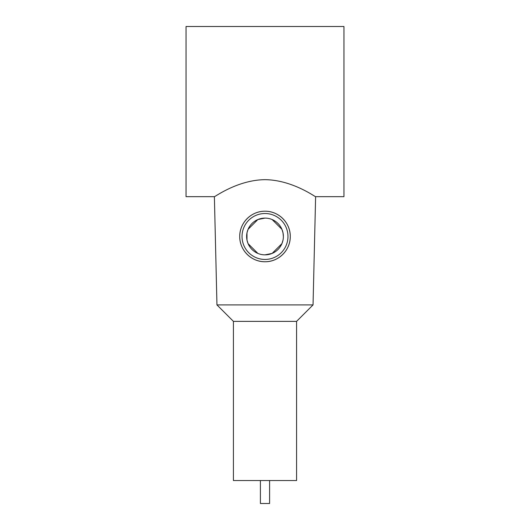 <?xml version="1.0" encoding="UTF-8"?>
<svg xmlns="http://www.w3.org/2000/svg" width="530" height="530" viewBox="0 0 530 530"><rect width="100%" height="100%" fill="white"/><g stroke="black" fill="none" stroke-linecap="round" stroke-linejoin="round"><path stroke-width="0.79" d="M186.043 118.475L186.043 196.663L214.385 196.663L216.956 304.909L313.044 304.909L315.615 196.663L343.957 196.663L343.957 26.5L186.043 26.5L186.043 118.475M265 179.67C292.639 179.935 315.781 197.425 315.615 196.663C315.781 197.425 292.639 179.935 265 179.67C237.36 179.935 214.219 197.425 214.385 196.663C214.219 197.425 237.36 179.935 265 179.67M269.591 480.531L269.591 503.5L260.409 503.5L260.409 480.531M233.419 321.372L233.419 480.531L296.581 480.531L296.581 321.372L233.419 321.372L216.956 304.909M265 261.747C251.406 261.933 239.706 250.345 239.732 236.784C239.388 222.991 251.101 211.059 265 211.212C278.899 211.059 290.612 222.991 290.268 236.784C290.294 250.345 278.594 261.933 265 261.747A25.268 25.268 0 0 1 239.732 236.479A25.268 25.268 0 0 1 265 211.212A25.268 25.268 0 0 1 290.268 236.479A25.268 25.268 0 0 1 265 261.747M265 259.448A22.969 22.969 0 0 1 242.031 236.479A22.969 22.969 0 0 1 265 213.51A22.969 22.969 0 0 1 287.969 236.479A22.969 22.969 0 0 1 265 259.448M265 218.102A18.378 18.378 0 0 1 283.378 236.479A18.378 18.378 0 0 1 265 254.857A18.378 18.378 0 0 1 246.622 236.479A18.378 18.378 0 0 1 265 218.102L257.845 219.552L248.073 229.324L246.993 232.829L246.993 240.13L248.073 243.634L257.845 253.406M265 254.857L272.155 253.406L281.927 243.634L283.007 240.13M283.378 236.479L283.007 232.829L281.927 229.324L272.155 219.552M296.581 321.372L313.044 304.909"/></g></svg>
